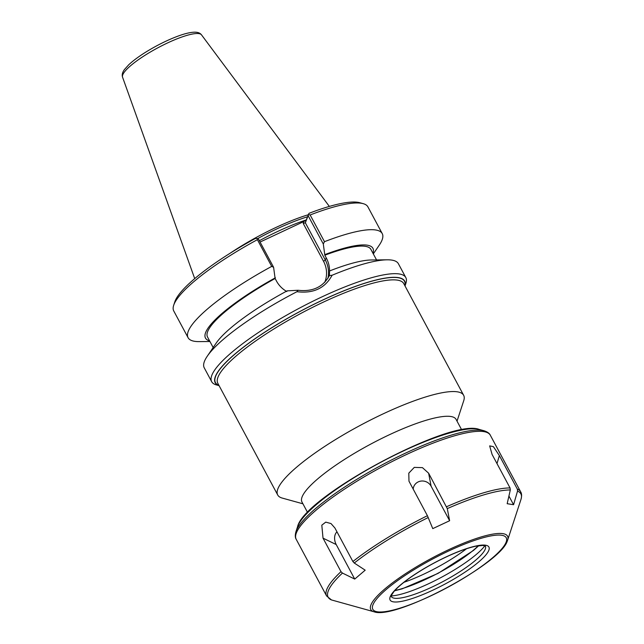 <?xml version="1.0" encoding="UTF-8"?>
<svg xmlns="http://www.w3.org/2000/svg" width="644" height="644" viewBox="0 0 644 644"><rect width="100%" height="100%" fill="white"/><g stroke="black" fill="none" stroke-linecap="round" stroke-linejoin="round"><path stroke-width="0.97" d="M461.676 429.822L456.065 419.373A87.431 18.523 151.8 0 0 370.26 444.36A87.431 18.523 151.8 0 0 301.964 501.998L307.566 512.455M457.023 421.16L463.72 400.745A105.487 22.347 151.8 0 0 463.64 395.287A105.487 22.347 151.8 0 0 360.117 425.443A105.487 22.347 151.8 0 0 277.709 494.978A105.487 22.347 151.8 0 0 282.209 498.07L302.922 503.793M405.02 285.952L405.897 283.271A110.148 23.337 151.8 0 0 405.817 277.572A110.148 23.337 151.8 0 0 297.713 309.064A110.148 23.337 151.8 0 0 211.667 381.675A110.148 23.337 151.8 0 0 216.36 384.895L219.089 385.651A107.484 22.773 -28.2 0 1 299.21 311.849A107.484 22.773 -28.2 0 1 405.004 285.928M303.847 221.536L303.227 223.428L305.345 222.8L308.983 213.341L306.27 219.974L303.847 221.536L260.071 242.039M308.202 215.821L323.304 243.987L324.826 255.217L326.21 257.801C328.561 262.18 329.672 266.769 329.543 271.567L329.39 275.6C323.087 287.055 312.638 291.941 298.051 290.267L287.135 290.855A94.998 20.125 -28.2 0 0 216.11 343.196L207.207 356.301A110.148 23.337 151.8 0 0 204.245 367.829L211.667 381.675M329.607 275.101L329.39 275.6L332.103 275.246A110.148 23.337 151.8 0 1 387.149 259.814A110.148 23.337 151.8 0 1 398.394 263.734L405.817 277.572M286.838 291.563C282.305 288.947 278.86 285.445 276.501 281.082L275.117 278.498L273.595 267.268L258.494 239.093L257.56 238.522L257.383 239.673L271.704 266.399L273.595 267.268M209.936 341.505L199.326 341.618A110.148 23.337 -28.2 0 1 188.088 337.706L173.759 310.98A110.148 23.337 -28.2 0 1 173.679 305.288L174.798 301.867A107.484 22.773 151.8 0 1 255.37 238.449L257.56 238.522M298.051 290.267L296.964 291.7C313.362 293.72 325.075 288.238 332.103 275.246M296.964 291.7A110.148 23.337 151.8 0 0 207.207 356.301M329.833 270.858A94.998 20.125 -28.2 0 1 371.298 259.983L387.149 259.814M323.304 243.987L324.479 241.685L310.15 214.967A110.148 23.337 -28.2 0 1 363.208 203.657A110.148 23.337 -28.2 0 1 367.909 206.877L382.238 233.603A110.148 23.337 -28.2 0 1 379.276 245.131L373.319 253.897M324.479 241.685A110.148 23.337 -28.2 0 1 382.238 233.603M363.208 203.657L359.746 202.699A107.484 22.773 151.8 0 0 308.983 213.341M310.15 214.967L308.613 214.621M173.679 305.288A110.148 23.337 -28.2 0 1 257.383 239.673M188.088 337.706A110.148 23.337 -28.2 0 1 271.704 266.399M257.672 238.594A76.837 16.277 -28.2 0 1 307.582 216.762M230.053 253.277A77.723 16.462 -28.2 0 1 308.428 214.702M324.826 255.217A92.696 19.634 -28.2 0 1 370.896 249.381L376.547 259.926M325.123 254.501A94.998 20.125 -28.2 0 1 372.973 253.261M209.59 340.869A94.998 20.125 -28.2 0 1 275.415 277.773M213.164 347.535L207.513 336.989A92.696 19.634 -28.2 0 1 275.117 278.498M394.901 590.492A58.298 12.349 151.8 0 0 478.347 545.75M517.534 491.098L513.574 504.711L507.174 503.705L510.314 489.963L510.048 487.943L492.08 454.431L489.665 445.889L493.393 446.646L499.366 455.582L517.333 489.086L517.534 491.098A109.343 23.168 -28.2 0 1 520.948 499.503C521.881 496.113 521.793 493.57 520.682 491.855A110.124 23.329 151.8 0 0 517.333 489.086M447.29 508.607L449.625 520.73L432.768 528.627L427.407 515.699L408.972 481.197L408.803 473.147L414.277 467.391L422.448 467.641L428.63 473.211L447.29 508.607A109.343 23.168 -28.2 0 1 510.314 489.963M354.256 563.025L365.188 570.182L354.731 579.085L342.455 573.071L340.99 571.655L323.022 538.151L321.807 525.174L325.743 522.131L331 523.556L334.928 528.016L352.896 561.52L354.256 563.025A109.343 23.168 -28.2 0 1 428.268 517.518M340.99 571.655A110.124 23.329 151.8 0 0 326.572 595.933L331.467 599.934L374.084 611.8C395.199 620.051 500.203 564.031 507.279 541.105L507.609 540.211A77.594 16.438 151.8 0 0 431.391 558.372A77.594 16.438 151.8 0 0 374.084 611.8M485.198 549.284A53.388 11.31 151.8 0 0 485.351 546.023L482.831 545.444L475.755 546.217C468.993 547.641 460.629 550.548 450.655 554.935C436.994 561.045 424.267 568.089 412.482 576.066C403.724 582.087 397.525 587.288 393.895 591.659C391.705 594.798 390.819 596.408 391.254 596.489L391.246 596.465A53.388 11.31 151.8 0 0 437.735 584.277A53.388 11.31 151.8 0 0 485.198 549.284M496.999 463.608L499.366 455.582M513.574 504.711L508.921 496.041M449.625 520.73L431.11 486.204L428.63 473.211M336.989 531.864A9.596 6.561 -106.5 0 0 336.216 544.558L354.731 579.085M336.216 544.558L323.022 538.151M431.11 486.204A9.596 9.08 22.2 0 0 420.717 481.124A9.596 9.08 22.2 0 0 413.182 489.174M391.302 595.95A58.298 12.349 151.8 0 0 441.51 577.249A58.298 12.349 151.8 0 0 484.876 545.774M403.941 582.305A58.298 12.349 151.8 0 0 466.522 548.752M277.709 494.978L217.825 383.301A105.487 22.347 -28.2 0 1 300.233 313.757A105.487 22.347 -28.2 0 1 403.756 283.602L463.64 395.287M404.883 285.703A107.258 22.725 151.8 0 0 299.235 311.897A107.258 22.725 151.8 0 0 218.952 385.394M303.227 223.428L323.529 261.279L325.309 260.023L305.345 222.8L306.27 219.974M323.529 261.279A26.517 25.1 -157.8 0 1 324.729 282.346M327.909 278.337A28.296 26.782 22.2 0 0 325.309 260.023L326.21 257.801M306.294 219.918A76.837 16.277 151.8 0 0 284.825 228.218A76.837 16.277 151.8 0 0 259.355 240.711M201.5 34.848C200.018 32.9 197.483 32.023 193.908 32.2C189.65 32.433 184.176 33.802 177.478 36.314C167.126 40.226 156.669 45.434 146.108 51.923C138.854 56.439 133.067 60.721 128.744 64.762L124.469 69.504C122.416 72.321 121.772 74.881 122.553 77.175A44.814 9.491 -28.2 0 1 157.683 47.906A44.814 9.491 -28.2 0 1 201.5 34.848L329.35 206.418M507.335 540.944A77.594 16.438 151.8 0 0 507.609 540.211L520.948 499.503M506.039 542.393A75.71 16.036 -28.2 0 1 398.266 608.661A75.71 16.036 -28.2 0 1 414.269 569.554A75.71 16.036 -28.2 0 1 506.039 542.393M488.764 550.483A56.052 11.874 151.8 0 0 420.822 570.584A56.052 11.874 151.8 0 0 408.98 599.54A56.052 11.874 151.8 0 0 488.764 550.483M331.467 599.934A109.343 23.168 -28.2 0 1 342.455 573.071M326.572 595.933L296.208 539.31A110.124 23.329 -28.2 0 1 382.238 466.707A110.124 23.329 -28.2 0 1 490.317 435.223L520.682 491.855M427.407 515.699A110.124 23.329 151.8 0 0 352.896 561.52M510.048 487.943A110.124 23.329 151.8 0 0 446.598 506.715M490.317 435.223C489.569 433.396 487.492 431.915 484.095 430.772A109.343 23.168 151.8 0 0 381.449 465.226A109.343 23.168 151.8 0 0 295.95 531.662C295.016 535.116 295.105 537.668 296.208 539.31M295.95 531.662L297.528 526.832A105.576 22.363 -28.2 0 1 380.089 462.682A105.576 22.363 -28.2 0 1 479.2 429.419L484.095 430.772M122.553 77.175L194.713 278.611M478.75 545.693L473.501 550.427L438.129 573.353L402.057 588.874L394.619 590.806M297.528 526.832C303.718 496.814 450.776 417.964 479.2 429.419"/></g></svg>
